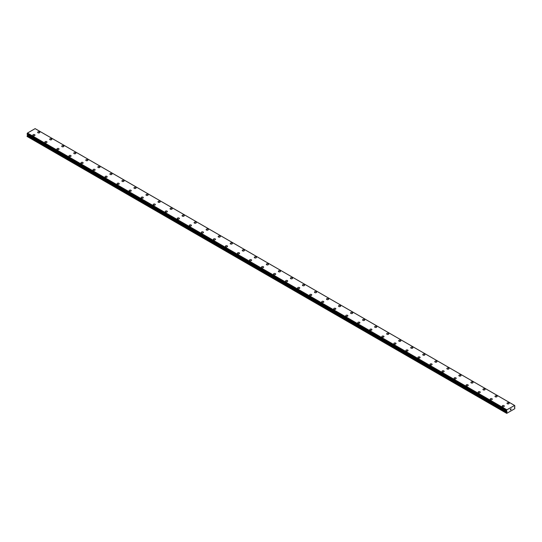 <?xml version="1.0" encoding="UTF-8"?>
<svg xmlns="http://www.w3.org/2000/svg" width="542" height="542" viewBox="0 0 542 542"><rect width="100%" height="100%" fill="white"/><g stroke="black" fill="none" stroke-linecap="round" stroke-linejoin="round"><path stroke-width="0.81" d="M37.669 132.336A1.064 0.617 180 0 1 38.326 131.774A1.064 0.617 180 0 1 39.485 131.902A1.064 0.617 180 0 1 39.796 132.343A1.064 0.617 180 0 1 39.139 132.905A1.064 0.617 180 0 1 37.981 132.776A1.064 0.617 180 0 1 37.669 132.336A1.064 0.617 180 0 1 38.326 131.774A1.064 0.617 180 0 1 39.485 131.909A1.064 0.617 180 0 1 39.796 132.336M49.701 139.287A1.064 0.617 180 0 1 50.359 138.718A1.064 0.617 180 0 1 51.517 138.854A1.064 0.617 180 0 1 51.829 139.287A1.064 0.617 180 0 1 51.178 139.856A1.064 0.617 180 0 1 50.013 139.721A1.064 0.617 180 0 1 49.701 139.287A1.064 0.617 180 0 1 50.359 138.725A1.064 0.617 180 0 1 51.517 138.854A1.064 0.617 180 0 1 51.829 139.287M61.741 146.238A1.064 0.617 180 0 1 62.398 145.669A1.064 0.617 180 0 1 63.556 145.798A1.064 0.617 180 0 1 63.868 146.238A1.064 0.617 180 0 1 63.211 146.801A1.064 0.617 180 0 1 62.052 146.672A1.064 0.617 180 0 1 61.741 146.238A1.064 0.617 180 0 1 62.398 145.669A1.064 0.617 180 0 1 63.556 145.805A1.064 0.617 180 0 1 63.868 146.238M73.773 153.183A1.064 0.617 180 0 1 74.43 152.614A1.064 0.617 180 0 1 75.589 152.749A1.064 0.617 180 0 1 75.9 153.183A1.064 0.617 180 0 1 75.243 153.752A1.064 0.617 180 0 1 74.085 153.616A1.064 0.617 180 0 1 73.773 153.183A1.064 0.617 180 0 1 74.43 152.62A1.064 0.617 180 0 1 75.589 152.749A1.064 0.617 180 0 1 75.9 153.183M85.805 160.134A1.064 0.617 180 0 1 86.463 159.565A1.064 0.617 180 0 1 87.621 159.7A1.064 0.617 180 0 1 87.933 160.134A1.064 0.617 180 0 1 87.276 160.696A1.064 0.617 180 0 1 86.117 160.567A1.064 0.617 180 0 1 85.805 160.134A1.064 0.617 180 0 1 86.463 159.565A1.064 0.617 180 0 1 87.621 159.7A1.064 0.617 180 0 1 87.933 160.134M97.845 167.078A1.064 0.617 180 0 1 98.502 166.509A1.064 0.617 180 0 1 99.66 166.645A1.064 0.617 180 0 1 99.972 167.085A1.064 0.617 180 0 1 99.315 167.647A1.064 0.617 180 0 1 98.156 167.512A1.064 0.617 180 0 1 97.845 167.078A1.064 0.617 180 0 1 98.502 166.516A1.064 0.617 180 0 1 99.66 166.645A1.064 0.617 180 0 1 99.972 167.078M109.877 174.029A1.064 0.617 180 0 1 110.534 173.46A1.064 0.617 180 0 1 111.693 173.596A1.064 0.617 180 0 1 112.004 174.029A1.064 0.617 180 0 1 111.347 174.592A1.064 0.617 180 0 1 110.189 174.463A1.064 0.617 180 0 1 109.877 174.029A1.064 0.617 180 0 1 110.534 173.46A1.064 0.617 180 0 1 111.693 173.596A1.064 0.617 180 0 1 112.004 174.029M121.909 180.981A1.064 0.617 180 0 1 122.567 180.411A1.064 0.617 180 0 1 123.725 180.547A1.064 0.617 180 0 1 124.037 180.981M123.725 180.54A1.064 0.617 180 0 1 124.037 180.974A1.064 0.617 180 0 1 123.38 181.543A1.064 0.617 180 0 1 122.221 181.407A1.064 0.617 180 0 1 121.909 180.974A1.064 0.617 180 0 1 122.567 180.411A1.064 0.617 180 0 1 123.725 180.54M133.949 187.925A1.064 0.617 180 0 1 134.606 187.356A1.064 0.617 180 0 1 135.764 187.491A1.064 0.617 180 0 1 136.076 187.925A1.064 0.617 180 0 1 135.419 188.494A1.064 0.617 180 0 1 134.26 188.359A1.064 0.617 180 0 1 133.949 187.925A1.064 0.617 180 0 1 134.606 187.356A1.064 0.617 180 0 1 135.764 187.491A1.064 0.617 180 0 1 136.076 187.925M145.981 194.869A1.064 0.617 180 0 1 146.638 194.307A1.064 0.617 180 0 1 147.797 194.436A1.064 0.617 180 0 1 148.108 194.876A1.064 0.617 180 0 1 147.451 195.438A1.064 0.617 180 0 1 146.293 195.303A1.064 0.617 180 0 1 145.981 194.869A1.064 0.617 180 0 1 146.638 194.307A1.064 0.617 180 0 1 147.797 194.442A1.064 0.617 180 0 1 148.108 194.869M158.013 201.82A1.064 0.617 180 0 1 158.671 201.251A1.064 0.617 180 0 1 159.829 201.387A1.064 0.617 180 0 1 160.141 201.82A1.064 0.617 180 0 1 159.483 202.39A1.064 0.617 180 0 1 158.325 202.254A1.064 0.617 180 0 1 158.013 201.82A1.064 0.617 180 0 1 158.671 201.251A1.064 0.617 180 0 1 159.829 201.387A1.064 0.617 180 0 1 160.141 201.82M170.053 208.765A1.064 0.617 180 0 1 170.703 208.203A1.064 0.617 180 0 1 171.868 208.331A1.064 0.617 180 0 1 172.18 208.772A1.064 0.617 180 0 1 171.523 209.334A1.064 0.617 180 0 1 170.364 209.205A1.064 0.617 180 0 1 170.053 208.765A1.064 0.617 180 0 1 170.703 208.203A1.064 0.617 180 0 1 171.868 208.338A1.064 0.617 180 0 1 172.18 208.765M182.085 215.716A1.064 0.617 180 0 1 182.742 215.147A1.064 0.617 180 0 1 183.901 215.282A1.064 0.617 180 0 1 184.212 215.716A1.064 0.617 180 0 1 183.555 216.285A1.064 0.617 180 0 1 182.397 216.15A1.064 0.617 180 0 1 182.085 215.716A1.064 0.617 180 0 1 182.742 215.154A1.064 0.617 180 0 1 183.901 215.282A1.064 0.617 180 0 1 184.212 215.716M194.117 222.667A1.064 0.617 180 0 1 194.774 222.098A1.064 0.617 180 0 1 195.933 222.227A1.064 0.617 180 0 1 196.245 222.667A1.064 0.617 180 0 1 195.587 223.229A1.064 0.617 180 0 1 194.429 223.101A1.064 0.617 180 0 1 194.117 222.667A1.064 0.617 180 0 1 194.774 222.098A1.064 0.617 180 0 1 195.933 222.234A1.064 0.617 180 0 1 196.245 222.667M206.156 229.612A1.064 0.617 180 0 1 206.807 229.042A1.064 0.617 180 0 1 207.972 229.178A1.064 0.617 180 0 1 208.284 229.612A1.064 0.617 180 0 1 207.627 230.181A1.064 0.617 180 0 1 206.468 230.045A1.064 0.617 180 0 1 206.156 229.612A1.064 0.617 180 0 1 206.807 229.049A1.064 0.617 180 0 1 207.972 229.178A1.064 0.617 180 0 1 208.284 229.612M218.189 236.563A1.064 0.617 180 0 1 218.846 235.994A1.064 0.617 180 0 1 220.005 236.129A1.064 0.617 180 0 1 220.316 236.563A1.064 0.617 180 0 1 219.659 237.125A1.064 0.617 180 0 1 218.501 236.996A1.064 0.617 180 0 1 218.189 236.563A1.064 0.617 180 0 1 218.846 235.994A1.064 0.617 180 0 1 220.005 236.129A1.064 0.617 180 0 1 220.316 236.563M230.221 243.514A1.064 0.617 180 0 1 230.878 242.945A1.064 0.617 180 0 1 232.037 243.073A1.064 0.617 180 0 1 232.349 243.514M232.037 243.073A1.064 0.617 180 0 1 232.349 243.507A1.064 0.617 180 0 1 231.691 244.076A1.064 0.617 180 0 1 230.533 243.941A1.064 0.617 180 0 1 230.221 243.507A1.064 0.617 180 0 1 230.878 242.938A1.064 0.617 180 0 1 232.037 243.073M242.254 250.458A1.064 0.617 180 0 1 242.911 249.889A1.064 0.617 180 0 1 244.069 250.025A1.064 0.617 180 0 1 244.381 250.458A1.064 0.617 180 0 1 243.731 251.021A1.064 0.617 180 0 1 242.565 250.892A1.064 0.617 180 0 1 242.254 250.458A1.064 0.617 180 0 1 242.911 249.889A1.064 0.617 180 0 1 244.069 250.025A1.064 0.617 180 0 1 244.381 250.458M254.293 257.403A1.064 0.617 180 0 1 254.95 256.84A1.064 0.617 180 0 1 256.109 256.969A1.064 0.617 180 0 1 256.42 257.409A1.064 0.617 180 0 1 255.763 257.972A1.064 0.617 180 0 1 254.605 257.836A1.064 0.617 180 0 1 254.293 257.403A1.064 0.617 180 0 1 254.95 256.84A1.064 0.617 180 0 1 256.109 256.976A1.064 0.617 180 0 1 256.42 257.403M266.325 264.354A1.064 0.617 180 0 1 266.982 263.785A1.064 0.617 180 0 1 268.141 263.92A1.064 0.617 180 0 1 268.453 264.354A1.064 0.617 180 0 1 267.795 264.923A1.064 0.617 180 0 1 266.637 264.787A1.064 0.617 180 0 1 266.325 264.354A1.064 0.617 180 0 1 266.982 263.785A1.064 0.617 180 0 1 268.141 263.92A1.064 0.617 180 0 1 268.453 264.354M278.358 271.298A1.064 0.617 180 0 1 279.015 270.736A1.064 0.617 180 0 1 280.173 270.865A1.064 0.617 180 0 1 280.485 271.305A1.064 0.617 180 0 1 279.835 271.867A1.064 0.617 180 0 1 278.669 271.732A1.064 0.617 180 0 1 278.358 271.298A1.064 0.617 180 0 1 279.015 270.736A1.064 0.617 180 0 1 280.173 270.871A1.064 0.617 180 0 1 280.485 271.298M290.397 278.249A1.064 0.617 180 0 1 291.054 277.68A1.064 0.617 180 0 1 292.213 277.816A1.064 0.617 180 0 1 292.524 278.249A1.064 0.617 180 0 1 291.867 278.818A1.064 0.617 180 0 1 290.708 278.683A1.064 0.617 180 0 1 290.397 278.249A1.064 0.617 180 0 1 291.054 277.687A1.064 0.617 180 0 1 292.213 277.816A1.064 0.617 180 0 1 292.524 278.249M302.429 285.194A1.064 0.617 180 0 1 303.086 284.631A1.064 0.617 180 0 1 304.245 284.76A1.064 0.617 180 0 1 304.557 285.2A1.064 0.617 180 0 1 303.899 285.763A1.064 0.617 180 0 1 302.741 285.634A1.064 0.617 180 0 1 302.429 285.194A1.064 0.617 180 0 1 303.086 284.631A1.064 0.617 180 0 1 304.245 284.767A1.064 0.617 180 0 1 304.557 285.194M314.462 292.145A1.064 0.617 180 0 1 315.119 291.576A1.064 0.617 180 0 1 316.277 291.711A1.064 0.617 180 0 1 316.589 292.145A1.064 0.617 180 0 1 315.932 292.714A1.064 0.617 180 0 1 314.773 292.578A1.064 0.617 180 0 1 314.462 292.145A1.064 0.617 180 0 1 315.119 291.582A1.064 0.617 180 0 1 316.277 291.711A1.064 0.617 180 0 1 316.589 292.145M328.317 298.662A1.064 0.617 180 0 1 328.628 299.096A1.064 0.617 180 0 1 327.971 299.658A1.064 0.617 180 0 1 326.812 299.53A1.064 0.617 180 0 1 326.501 299.096A1.064 0.617 180 0 1 327.158 298.527A1.064 0.617 180 0 1 328.317 298.662M326.501 299.096A1.064 0.617 180 0 1 327.158 298.527A1.064 0.617 180 0 1 328.317 298.656A1.064 0.617 180 0 1 328.628 299.096M338.533 306.04A1.064 0.617 180 0 1 339.19 305.471A1.064 0.617 180 0 1 340.349 305.607A1.064 0.617 180 0 1 340.661 306.04A1.064 0.617 180 0 1 340.003 306.609A1.064 0.617 180 0 1 338.845 306.474A1.064 0.617 180 0 1 338.533 306.04A1.064 0.617 180 0 1 339.19 305.478A1.064 0.617 180 0 1 340.349 305.607A1.064 0.617 180 0 1 340.661 306.04M350.566 312.991A1.064 0.617 180 0 1 351.223 312.422A1.064 0.617 180 0 1 352.381 312.558A1.064 0.617 180 0 1 352.693 312.991A1.064 0.617 180 0 1 352.036 313.554A1.064 0.617 180 0 1 350.877 313.425A1.064 0.617 180 0 1 350.566 312.991A1.064 0.617 180 0 1 351.223 312.422A1.064 0.617 180 0 1 352.381 312.558A1.064 0.617 180 0 1 352.693 312.991M362.605 319.936A1.064 0.617 180 0 1 363.262 319.367A1.064 0.617 180 0 1 364.42 319.502A1.064 0.617 180 0 1 364.732 319.943A1.064 0.617 180 0 1 364.075 320.505A1.064 0.617 180 0 1 362.916 320.369A1.064 0.617 180 0 1 362.605 319.936A1.064 0.617 180 0 1 363.262 319.373A1.064 0.617 180 0 1 364.42 319.502A1.064 0.617 180 0 1 364.732 319.936M374.637 326.887A1.064 0.617 180 0 1 375.294 326.318A1.064 0.617 180 0 1 376.453 326.453A1.064 0.617 180 0 1 376.765 326.887A1.064 0.617 180 0 1 376.107 327.449A1.064 0.617 180 0 1 374.949 327.321A1.064 0.617 180 0 1 374.637 326.887A1.064 0.617 180 0 1 375.294 326.318A1.064 0.617 180 0 1 376.453 326.453A1.064 0.617 180 0 1 376.765 326.887M386.67 333.831A1.064 0.617 180 0 1 387.327 333.269A1.064 0.617 180 0 1 388.485 333.398A1.064 0.617 180 0 1 388.797 333.838A1.064 0.617 180 0 1 388.14 334.4A1.064 0.617 180 0 1 386.981 334.265A1.064 0.617 180 0 1 386.67 333.831A1.064 0.617 180 0 1 387.327 333.269A1.064 0.617 180 0 1 388.485 333.405A1.064 0.617 180 0 1 388.797 333.831M398.709 340.782A1.064 0.617 180 0 1 399.359 340.213A1.064 0.617 180 0 1 400.524 340.349A1.064 0.617 180 0 1 400.836 340.782A1.064 0.617 180 0 1 400.179 341.352A1.064 0.617 180 0 1 399.02 341.216A1.064 0.617 180 0 1 398.709 340.782A1.064 0.617 180 0 1 399.359 340.213A1.064 0.617 180 0 1 400.524 340.349A1.064 0.617 180 0 1 400.836 340.782M410.741 347.727A1.064 0.617 180 0 1 411.398 347.165A1.064 0.617 180 0 1 412.557 347.293A1.064 0.617 180 0 1 412.868 347.734A1.064 0.617 180 0 1 412.211 348.296A1.064 0.617 180 0 1 411.053 348.16A1.064 0.617 180 0 1 410.741 347.727A1.064 0.617 180 0 1 411.398 347.165A1.064 0.617 180 0 1 412.557 347.3A1.064 0.617 180 0 1 412.868 347.727M422.774 354.678A1.064 0.617 180 0 1 423.431 354.109A1.064 0.617 180 0 1 424.589 354.244A1.064 0.617 180 0 1 424.901 354.678A1.064 0.617 180 0 1 424.244 355.247A1.064 0.617 180 0 1 423.085 355.112A1.064 0.617 180 0 1 422.774 354.678A1.064 0.617 180 0 1 423.431 354.116A1.064 0.617 180 0 1 424.589 354.244A1.064 0.617 180 0 1 424.901 354.678M436.628 361.196A1.064 0.617 180 0 1 436.94 361.629A1.064 0.617 180 0 1 436.283 362.192A1.064 0.617 180 0 1 435.124 362.063A1.064 0.617 180 0 1 434.813 361.622A1.064 0.617 180 0 1 435.463 361.06A1.064 0.617 180 0 1 436.628 361.196M434.813 361.622A1.064 0.617 180 0 1 435.463 361.06A1.064 0.617 180 0 1 436.628 361.189A1.064 0.617 180 0 1 436.94 361.622M446.845 368.574A1.064 0.617 180 0 1 447.502 368.004A1.064 0.617 180 0 1 448.661 368.14A1.064 0.617 180 0 1 448.972 368.574A1.064 0.617 180 0 1 448.315 369.143A1.064 0.617 180 0 1 447.157 369.007A1.064 0.617 180 0 1 446.845 368.574A1.064 0.617 180 0 1 447.502 368.011A1.064 0.617 180 0 1 448.661 368.14A1.064 0.617 180 0 1 448.972 368.574M458.878 375.525A1.064 0.617 180 0 1 459.535 374.956A1.064 0.617 180 0 1 460.693 375.084A1.064 0.617 180 0 1 461.005 375.525A1.064 0.617 180 0 1 460.348 376.087A1.064 0.617 180 0 1 459.189 375.958A1.064 0.617 180 0 1 458.878 375.525A1.064 0.617 180 0 1 459.535 374.956A1.064 0.617 180 0 1 460.693 375.091A1.064 0.617 180 0 1 461.005 375.525M470.91 382.469A1.064 0.617 180 0 1 471.567 381.9A1.064 0.617 180 0 1 472.726 382.035A1.064 0.617 180 0 1 473.037 382.469A1.064 0.617 180 0 1 472.387 383.038A1.064 0.617 180 0 1 471.222 382.903A1.064 0.617 180 0 1 470.91 382.469A1.064 0.617 180 0 1 471.567 381.907A1.064 0.617 180 0 1 472.726 382.035A1.064 0.617 180 0 1 473.037 382.469M482.949 389.42A1.064 0.617 180 0 1 483.606 388.851A1.064 0.617 180 0 1 484.765 388.987A1.064 0.617 180 0 1 485.076 389.42A1.064 0.617 180 0 1 484.419 389.983A1.064 0.617 180 0 1 483.261 389.854A1.064 0.617 180 0 1 482.949 389.42A1.064 0.617 180 0 1 483.606 388.851A1.064 0.617 180 0 1 484.765 388.987A1.064 0.617 180 0 1 485.076 389.42M494.981 396.365A1.064 0.617 180 0 1 495.639 395.796A1.064 0.617 180 0 1 496.797 395.931A1.064 0.617 180 0 1 497.109 396.371A1.064 0.617 180 0 1 496.452 396.934A1.064 0.617 180 0 1 495.293 396.798A1.064 0.617 180 0 1 494.981 396.365A1.064 0.617 180 0 1 495.639 395.802A1.064 0.617 180 0 1 496.797 395.931A1.064 0.617 180 0 1 497.109 396.365M507.014 403.316A1.064 0.617 180 0 1 507.671 402.747A1.064 0.617 180 0 1 508.83 402.882A1.064 0.617 180 0 1 509.141 403.316A1.064 0.617 180 0 1 508.491 403.878A1.064 0.617 180 0 1 507.326 403.749A1.064 0.617 180 0 1 507.014 403.316A1.064 0.617 180 0 1 507.671 402.747A1.064 0.617 180 0 1 508.83 402.882A1.064 0.617 180 0 1 509.141 403.316M32.859 135.121A1.064 0.617 180 0 1 33.509 134.552A1.064 0.617 180 0 1 34.674 134.687A1.064 0.617 180 0 1 34.986 135.121A1.064 0.617 180 0 1 34.329 135.683A1.064 0.617 180 0 1 33.17 135.554A1.064 0.617 180 0 1 32.859 135.121A1.064 0.617 180 0 1 33.509 134.552A1.064 0.617 180 0 1 34.674 134.687A1.064 0.617 180 0 1 34.986 135.121M44.891 142.065A1.064 0.617 180 0 1 45.548 141.496A1.064 0.617 180 0 1 46.707 141.631A1.064 0.617 180 0 1 47.019 142.072A1.064 0.617 180 0 1 46.361 142.634A1.064 0.617 180 0 1 45.203 142.499A1.064 0.617 180 0 1 44.891 142.065A1.064 0.617 180 0 1 45.548 141.503A1.064 0.617 180 0 1 46.707 141.631A1.064 0.617 180 0 1 47.019 142.065M56.924 149.016A1.064 0.617 180 0 1 57.581 148.447A1.064 0.617 180 0 1 58.739 148.583A1.064 0.617 180 0 1 59.051 149.016A1.064 0.617 180 0 1 58.394 149.578A1.064 0.617 180 0 1 57.235 149.45A1.064 0.617 180 0 1 56.924 149.016A1.064 0.617 180 0 1 57.581 148.447A1.064 0.617 180 0 1 58.739 148.583A1.064 0.617 180 0 1 59.051 149.016M68.963 155.96A1.064 0.617 180 0 1 69.613 155.398A1.064 0.617 180 0 1 70.778 155.527A1.064 0.617 180 0 1 71.09 155.967A1.064 0.617 180 0 1 70.433 156.53A1.064 0.617 180 0 1 69.274 156.394A1.064 0.617 180 0 1 68.963 155.96A1.064 0.617 180 0 1 69.613 155.398A1.064 0.617 180 0 1 70.778 155.534A1.064 0.617 180 0 1 71.09 155.96M80.995 162.912A1.064 0.617 180 0 1 81.652 162.343A1.064 0.617 180 0 1 82.811 162.478A1.064 0.617 180 0 1 83.122 162.912A1.064 0.617 180 0 1 82.465 163.481A1.064 0.617 180 0 1 81.307 163.345A1.064 0.617 180 0 1 80.995 162.912A1.064 0.617 180 0 1 81.652 162.343A1.064 0.617 180 0 1 82.811 162.478A1.064 0.617 180 0 1 83.122 162.912M94.843 169.429A1.064 0.617 180 0 1 95.155 169.863A1.064 0.617 180 0 1 94.498 170.425A1.064 0.617 180 0 1 93.339 170.29A1.064 0.617 180 0 1 93.028 169.856A1.064 0.617 180 0 1 93.685 169.294A1.064 0.617 180 0 1 94.843 169.429M93.028 169.856A1.064 0.617 180 0 1 93.685 169.294A1.064 0.617 180 0 1 94.843 169.422A1.064 0.617 180 0 1 95.155 169.856M105.06 176.807A1.064 0.617 180 0 1 105.717 176.238A1.064 0.617 180 0 1 106.876 176.374A1.064 0.617 180 0 1 107.187 176.807A1.064 0.617 180 0 1 106.537 177.376A1.064 0.617 180 0 1 105.372 177.241A1.064 0.617 180 0 1 105.06 176.807A1.064 0.617 180 0 1 105.717 176.245A1.064 0.617 180 0 1 106.876 176.374A1.064 0.617 180 0 1 107.187 176.807M117.099 183.758A1.064 0.617 180 0 1 117.756 183.189A1.064 0.617 180 0 1 118.915 183.325A1.064 0.617 180 0 1 119.226 183.758M118.915 183.318A1.064 0.617 180 0 1 119.226 183.752A1.064 0.617 180 0 1 118.569 184.321A1.064 0.617 180 0 1 117.411 184.192A1.064 0.617 180 0 1 117.099 183.752A1.064 0.617 180 0 1 117.756 183.189A1.064 0.617 180 0 1 118.915 183.318M129.131 190.703A1.064 0.617 180 0 1 129.789 190.134A1.064 0.617 180 0 1 130.947 190.269A1.064 0.617 180 0 1 131.259 190.703A1.064 0.617 180 0 1 130.602 191.272A1.064 0.617 180 0 1 129.443 191.136A1.064 0.617 180 0 1 129.131 190.703A1.064 0.617 180 0 1 129.789 190.14A1.064 0.617 180 0 1 130.947 190.269A1.064 0.617 180 0 1 131.259 190.703M141.164 197.654A1.064 0.617 180 0 1 141.821 197.085A1.064 0.617 180 0 1 142.98 197.213A1.064 0.617 180 0 1 143.291 197.654A1.064 0.617 180 0 1 142.641 198.216A1.064 0.617 180 0 1 141.476 198.087A1.064 0.617 180 0 1 141.164 197.654A1.064 0.617 180 0 1 141.821 197.085A1.064 0.617 180 0 1 142.98 197.22A1.064 0.617 180 0 1 143.291 197.654M153.203 204.598A1.064 0.617 180 0 1 153.86 204.029A1.064 0.617 180 0 1 155.019 204.165A1.064 0.617 180 0 1 155.33 204.598A1.064 0.617 180 0 1 154.673 205.167A1.064 0.617 180 0 1 153.515 205.032A1.064 0.617 180 0 1 153.203 204.598A1.064 0.617 180 0 1 153.86 204.036A1.064 0.617 180 0 1 155.019 204.165A1.064 0.617 180 0 1 155.33 204.598M165.235 211.549A1.064 0.617 180 0 1 165.893 210.98A1.064 0.617 180 0 1 167.051 211.116A1.064 0.617 180 0 1 167.363 211.549A1.064 0.617 180 0 1 166.706 212.112A1.064 0.617 180 0 1 165.547 211.983A1.064 0.617 180 0 1 165.235 211.549A1.064 0.617 180 0 1 165.893 210.98A1.064 0.617 180 0 1 167.051 211.116A1.064 0.617 180 0 1 167.363 211.549M177.268 218.494A1.064 0.617 180 0 1 177.925 217.925A1.064 0.617 180 0 1 179.084 218.06A1.064 0.617 180 0 1 179.395 218.501A1.064 0.617 180 0 1 178.738 219.063A1.064 0.617 180 0 1 177.58 218.927A1.064 0.617 180 0 1 177.268 218.494A1.064 0.617 180 0 1 177.925 217.931A1.064 0.617 180 0 1 179.084 218.06A1.064 0.617 180 0 1 179.395 218.494M189.307 225.445A1.064 0.617 180 0 1 189.964 224.876A1.064 0.617 180 0 1 191.123 225.011A1.064 0.617 180 0 1 191.434 225.445A1.064 0.617 180 0 1 190.777 226.014A1.064 0.617 180 0 1 189.619 225.878A1.064 0.617 180 0 1 189.307 225.445A1.064 0.617 180 0 1 189.964 224.876A1.064 0.617 180 0 1 191.123 225.011A1.064 0.617 180 0 1 191.434 225.445M203.155 231.962A1.064 0.617 180 0 1 203.467 232.396A1.064 0.617 180 0 1 202.81 232.958A1.064 0.617 180 0 1 201.651 232.823A1.064 0.617 180 0 1 201.339 232.389A1.064 0.617 180 0 1 201.997 231.827A1.064 0.617 180 0 1 203.155 231.962M201.339 232.389A1.064 0.617 180 0 1 201.997 231.827A1.064 0.617 180 0 1 203.155 231.956A1.064 0.617 180 0 1 203.467 232.389M213.372 239.34A1.064 0.617 180 0 1 214.029 238.771A1.064 0.617 180 0 1 215.188 238.907A1.064 0.617 180 0 1 215.499 239.34A1.064 0.617 180 0 1 214.842 239.91A1.064 0.617 180 0 1 213.683 239.774A1.064 0.617 180 0 1 213.372 239.34A1.064 0.617 180 0 1 214.029 238.771A1.064 0.617 180 0 1 215.188 238.907A1.064 0.617 180 0 1 215.499 239.34M225.411 246.292A1.064 0.617 180 0 1 226.068 245.722A1.064 0.617 180 0 1 227.227 245.858A1.064 0.617 180 0 1 227.538 246.292M227.227 245.851A1.064 0.617 180 0 1 227.538 246.285A1.064 0.617 180 0 1 226.881 246.854A1.064 0.617 180 0 1 225.723 246.718A1.064 0.617 180 0 1 225.411 246.285A1.064 0.617 180 0 1 226.068 245.722A1.064 0.617 180 0 1 227.227 245.851M237.443 253.236A1.064 0.617 180 0 1 238.101 252.667A1.064 0.617 180 0 1 239.259 252.802A1.064 0.617 180 0 1 239.571 253.236A1.064 0.617 180 0 1 238.914 253.805A1.064 0.617 180 0 1 237.755 253.67A1.064 0.617 180 0 1 237.443 253.236A1.064 0.617 180 0 1 238.101 252.674A1.064 0.617 180 0 1 239.259 252.802A1.064 0.617 180 0 1 239.571 253.236M249.476 260.18A1.064 0.617 180 0 1 250.133 259.618A1.064 0.617 180 0 1 251.292 259.747A1.064 0.617 180 0 1 251.603 260.187A1.064 0.617 180 0 1 250.946 260.749A1.064 0.617 180 0 1 249.787 260.621A1.064 0.617 180 0 1 249.476 260.18A1.064 0.617 180 0 1 250.133 259.618A1.064 0.617 180 0 1 251.292 259.753A1.064 0.617 180 0 1 251.603 260.18M261.515 267.131A1.064 0.617 180 0 1 262.165 266.562A1.064 0.617 180 0 1 263.331 266.698A1.064 0.617 180 0 1 263.642 267.131A1.064 0.617 180 0 1 262.985 267.701A1.064 0.617 180 0 1 261.827 267.565A1.064 0.617 180 0 1 261.515 267.131A1.064 0.617 180 0 1 262.165 266.569A1.064 0.617 180 0 1 263.331 266.698A1.064 0.617 180 0 1 263.642 267.131M273.547 274.083A1.064 0.617 180 0 1 274.205 273.514A1.064 0.617 180 0 1 275.363 273.642A1.064 0.617 180 0 1 275.675 274.083A1.064 0.617 180 0 1 275.018 274.645A1.064 0.617 180 0 1 273.859 274.516A1.064 0.617 180 0 1 273.547 274.083A1.064 0.617 180 0 1 274.205 273.514A1.064 0.617 180 0 1 275.363 273.649A1.064 0.617 180 0 1 275.675 274.083M285.58 281.027A1.064 0.617 180 0 1 286.237 280.458A1.064 0.617 180 0 1 287.395 280.593A1.064 0.617 180 0 1 287.707 281.027A1.064 0.617 180 0 1 287.05 281.596A1.064 0.617 180 0 1 285.891 281.461A1.064 0.617 180 0 1 285.58 281.027A1.064 0.617 180 0 1 286.237 280.465A1.064 0.617 180 0 1 287.395 280.593A1.064 0.617 180 0 1 287.707 281.027M297.619 287.978A1.064 0.617 180 0 1 298.269 287.409A1.064 0.617 180 0 1 299.435 287.545A1.064 0.617 180 0 1 299.746 287.978A1.064 0.617 180 0 1 299.089 288.54A1.064 0.617 180 0 1 297.931 288.412A1.064 0.617 180 0 1 297.619 287.978A1.064 0.617 180 0 1 298.269 287.409A1.064 0.617 180 0 1 299.435 287.545A1.064 0.617 180 0 1 299.746 287.978M309.651 294.923A1.064 0.617 180 0 1 310.309 294.353A1.064 0.617 180 0 1 311.467 294.489A1.064 0.617 180 0 1 311.779 294.929A1.064 0.617 180 0 1 311.122 295.492A1.064 0.617 180 0 1 309.963 295.356A1.064 0.617 180 0 1 309.651 294.923A1.064 0.617 180 0 1 310.309 294.36A1.064 0.617 180 0 1 311.467 294.489A1.064 0.617 180 0 1 311.779 294.923M321.684 301.874A1.064 0.617 180 0 1 322.341 301.305A1.064 0.617 180 0 1 323.499 301.44A1.064 0.617 180 0 1 323.811 301.874A1.064 0.617 180 0 1 323.154 302.443A1.064 0.617 180 0 1 321.995 302.307A1.064 0.617 180 0 1 321.684 301.874A1.064 0.617 180 0 1 322.341 301.305A1.064 0.617 180 0 1 323.499 301.44A1.064 0.617 180 0 1 323.811 301.874M333.716 308.825A1.064 0.617 180 0 1 334.373 308.256A1.064 0.617 180 0 1 335.532 308.391A1.064 0.617 180 0 1 335.844 308.825M335.532 308.384A1.064 0.617 180 0 1 335.844 308.818A1.064 0.617 180 0 1 335.193 309.387A1.064 0.617 180 0 1 334.028 309.252A1.064 0.617 180 0 1 333.716 308.818A1.064 0.617 180 0 1 334.373 308.256A1.064 0.617 180 0 1 335.532 308.384M345.755 315.769A1.064 0.617 180 0 1 346.413 315.2A1.064 0.617 180 0 1 347.571 315.336A1.064 0.617 180 0 1 347.883 315.769A1.064 0.617 180 0 1 347.226 316.338A1.064 0.617 180 0 1 346.067 316.203A1.064 0.617 180 0 1 345.755 315.769A1.064 0.617 180 0 1 346.413 315.2A1.064 0.617 180 0 1 347.571 315.336A1.064 0.617 180 0 1 347.883 315.769M357.788 322.714A1.064 0.617 180 0 1 358.445 322.151A1.064 0.617 180 0 1 359.603 322.28A1.064 0.617 180 0 1 359.915 322.72A1.064 0.617 180 0 1 359.258 323.283A1.064 0.617 180 0 1 358.099 323.154A1.064 0.617 180 0 1 357.788 322.714A1.064 0.617 180 0 1 358.445 322.151A1.064 0.617 180 0 1 359.603 322.287A1.064 0.617 180 0 1 359.915 322.714M369.82 329.665A1.064 0.617 180 0 1 370.477 329.096A1.064 0.617 180 0 1 371.636 329.231A1.064 0.617 180 0 1 371.947 329.665A1.064 0.617 180 0 1 371.297 330.234A1.064 0.617 180 0 1 370.132 330.098A1.064 0.617 180 0 1 369.82 329.665A1.064 0.617 180 0 1 370.477 329.102A1.064 0.617 180 0 1 371.636 329.231A1.064 0.617 180 0 1 371.947 329.665M381.859 336.609A1.064 0.617 180 0 1 382.517 336.047A1.064 0.617 180 0 1 383.675 336.175A1.064 0.617 180 0 1 383.987 336.616A1.064 0.617 180 0 1 383.329 337.178A1.064 0.617 180 0 1 382.171 337.049A1.064 0.617 180 0 1 381.859 336.609A1.064 0.617 180 0 1 382.517 336.047A1.064 0.617 180 0 1 383.675 336.182A1.064 0.617 180 0 1 383.987 336.609M393.892 343.56A1.064 0.617 180 0 1 394.549 342.991A1.064 0.617 180 0 1 395.707 343.127A1.064 0.617 180 0 1 396.019 343.56A1.064 0.617 180 0 1 395.362 344.129A1.064 0.617 180 0 1 394.203 343.994A1.064 0.617 180 0 1 393.892 343.56A1.064 0.617 180 0 1 394.549 342.998A1.064 0.617 180 0 1 395.707 343.127A1.064 0.617 180 0 1 396.019 343.56M405.924 350.511A1.064 0.617 180 0 1 406.581 349.942A1.064 0.617 180 0 1 407.74 350.071A1.064 0.617 180 0 1 408.051 350.511A1.064 0.617 180 0 1 407.394 351.074A1.064 0.617 180 0 1 406.236 350.945A1.064 0.617 180 0 1 405.924 350.511A1.064 0.617 180 0 1 406.581 349.942A1.064 0.617 180 0 1 407.74 350.078A1.064 0.617 180 0 1 408.051 350.511M417.963 357.456A1.064 0.617 180 0 1 418.62 356.887A1.064 0.617 180 0 1 419.779 357.022A1.064 0.617 180 0 1 420.091 357.456A1.064 0.617 180 0 1 419.433 358.025A1.064 0.617 180 0 1 418.275 357.889A1.064 0.617 180 0 1 417.963 357.456A1.064 0.617 180 0 1 418.62 356.893A1.064 0.617 180 0 1 419.779 357.022A1.064 0.617 180 0 1 420.091 357.456M429.996 364.407A1.064 0.617 180 0 1 430.653 363.838A1.064 0.617 180 0 1 431.811 363.973A1.064 0.617 180 0 1 432.123 364.407A1.064 0.617 180 0 1 431.466 364.969A1.064 0.617 180 0 1 430.307 364.841A1.064 0.617 180 0 1 429.996 364.407A1.064 0.617 180 0 1 430.653 363.838A1.064 0.617 180 0 1 431.811 363.973A1.064 0.617 180 0 1 432.123 364.407M442.028 371.358A1.064 0.617 180 0 1 442.685 370.789A1.064 0.617 180 0 1 443.844 370.918A1.064 0.617 180 0 1 444.155 371.358M443.844 370.918A1.064 0.617 180 0 1 444.155 371.351A1.064 0.617 180 0 1 443.498 371.92A1.064 0.617 180 0 1 442.34 371.785A1.064 0.617 180 0 1 442.028 371.351A1.064 0.617 180 0 1 442.685 370.782A1.064 0.617 180 0 1 443.844 370.918M454.067 378.302A1.064 0.617 180 0 1 454.724 377.733A1.064 0.617 180 0 1 455.883 377.869A1.064 0.617 180 0 1 456.195 378.302A1.064 0.617 180 0 1 455.537 378.872A1.064 0.617 180 0 1 454.379 378.736A1.064 0.617 180 0 1 454.067 378.302A1.064 0.617 180 0 1 454.724 377.733A1.064 0.617 180 0 1 455.883 377.869A1.064 0.617 180 0 1 456.195 378.302M466.1 385.247A1.064 0.617 180 0 1 466.757 384.684A1.064 0.617 180 0 1 467.915 384.813A1.064 0.617 180 0 1 468.227 385.254A1.064 0.617 180 0 1 467.57 385.816A1.064 0.617 180 0 1 466.411 385.68A1.064 0.617 180 0 1 466.1 385.247A1.064 0.617 180 0 1 466.757 384.684A1.064 0.617 180 0 1 467.915 384.82A1.064 0.617 180 0 1 468.227 385.247M478.132 392.198A1.064 0.617 180 0 1 478.789 391.629A1.064 0.617 180 0 1 479.948 391.764A1.064 0.617 180 0 1 480.259 392.198A1.064 0.617 180 0 1 479.602 392.767A1.064 0.617 180 0 1 478.444 392.632A1.064 0.617 180 0 1 478.132 392.198A1.064 0.617 180 0 1 478.789 391.629A1.064 0.617 180 0 1 479.948 391.764A1.064 0.617 180 0 1 480.259 392.198M490.171 399.142A1.064 0.617 180 0 1 490.822 398.58A1.064 0.617 180 0 1 491.987 398.709A1.064 0.617 180 0 1 492.299 399.149A1.064 0.617 180 0 1 491.641 399.711A1.064 0.617 180 0 1 490.483 399.583A1.064 0.617 180 0 1 490.171 399.142A1.064 0.617 180 0 1 490.822 398.58A1.064 0.617 180 0 1 491.987 398.716A1.064 0.617 180 0 1 492.299 399.142M502.204 406.094A1.064 0.617 180 0 1 502.861 405.524A1.064 0.617 180 0 1 504.019 405.66A1.064 0.617 180 0 1 504.331 406.094A1.064 0.617 180 0 1 503.674 406.663A1.064 0.617 180 0 1 502.515 406.527A1.064 0.617 180 0 1 502.204 406.094A1.064 0.617 180 0 1 502.861 405.531A1.064 0.617 180 0 1 504.019 405.66A1.064 0.617 180 0 1 504.331 406.094M510.246 409.935L510.584 409.054M511.059 409.176L510.876 409.528L511.052 409.176M510.788 409.617L511.126 408.878M514.466 407.469L514.9 407.882L514.656 408.783L506.716 413.363L506.906 411.832L27.534 135.066L27.1 136.462L506.479 413.228M514.439 407.455L514.9 406.141L514.595 405.457L35.223 128.691M506.906 411.832L506.479 410.999L506.878 409.799L514.595 405.457M27.601 134.552L27.534 135.066M27.1 134.24L506.479 411.012L27.1 134.24L27.5 133.034L35.122 128.637L514.5 405.402M506.878 409.799L27.5 133.034M506.763 410.037L27.385 133.271M506.519 410.531L27.141 133.766M506.479 410.612L27.1 133.847M506.994 411.622L27.615 134.856M506.479 412.747L27.1 135.981M506.777 409.969L27.405 133.203M506.994 411.405L27.615 134.64M506.56 412.448L27.181 135.683M506.492 411.039L27.12 134.274"/></g></svg>
